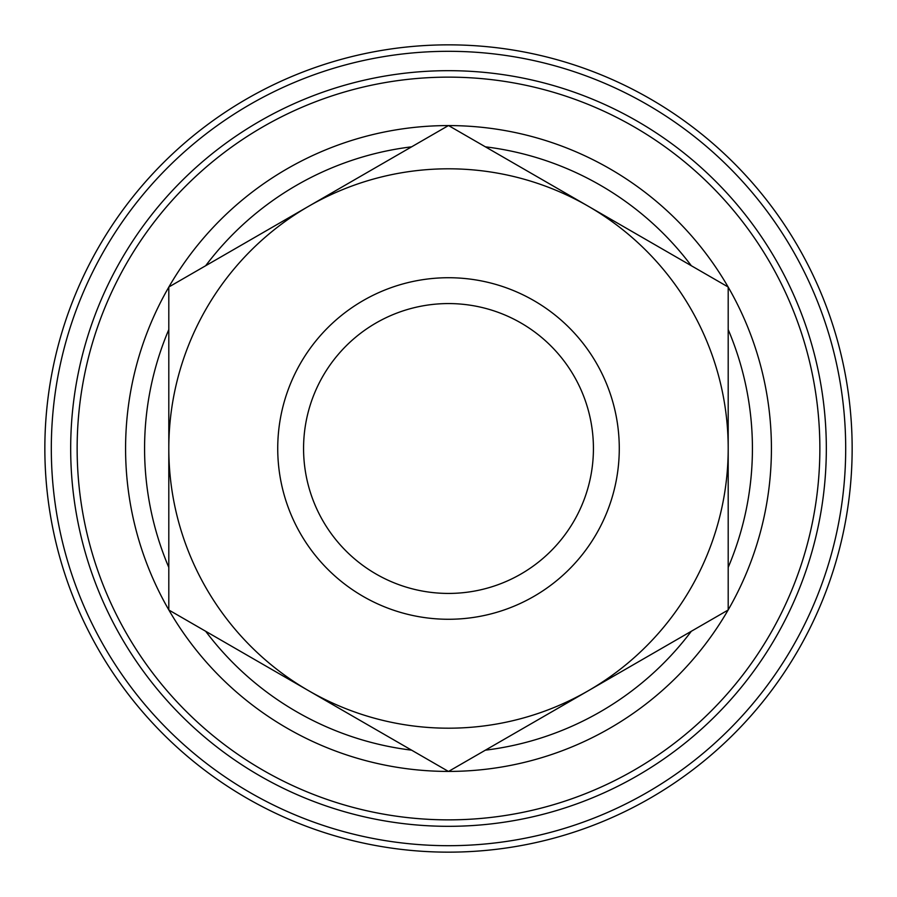 <?xml version="1.0" encoding="UTF-8"?>
<svg xmlns="http://www.w3.org/2000/svg" width="897" height="897" viewBox="0 0 897 897"><rect width="100%" height="100%" fill="white"/><g stroke="black" fill="none" stroke-linecap="round" stroke-linejoin="round"><path stroke-width="1.35" d="M852.15 448.5A403.65 403.65 0 0 1 246.675 798.072A403.65 403.65 0 0 1 246.675 98.928A403.65 403.65 0 0 1 852.15 448.5M539.433 55.222A403.65 403.65 0 0 0 242.448 101.406M845.692 448.5A397.192 397.192 0 0 0 249.904 104.523A397.192 397.192 0 0 0 249.904 792.477A397.192 397.192 0 0 0 845.692 448.5M70.684 448.5A377.816 377.816 0 0 1 637.408 121.297A377.816 377.816 0 0 1 637.408 775.703A377.816 377.816 0 0 1 70.684 448.5M303.567 448.5A144.933 144.933 0 0 0 520.966 574.013A144.933 144.933 0 0 0 520.966 322.987A144.933 144.933 0 0 0 303.567 448.5M277.734 448.5A170.766 170.766 0 0 1 533.883 300.607A170.766 170.766 0 0 1 533.883 596.393A170.766 170.766 0 0 1 277.734 448.5M308.658 206.276A279.696 279.696 0 0 0 308.658 690.724A279.696 279.696 0 0 0 728.196 448.5A279.696 279.696 0 0 0 308.658 206.276L448.422 125.58A322.92 322.92 0 0 1 448.578 125.58L728.117 286.973A322.92 322.92 0 0 1 728.196 287.107L728.196 609.893A322.92 322.92 0 0 1 728.117 610.027L448.578 771.42A322.92 322.92 0 0 1 448.422 771.42L168.883 610.027A322.92 322.92 0 0 1 168.804 609.893L168.804 287.107A322.92 322.92 0 0 1 168.883 286.973L308.658 206.276M168.804 329.591A303.926 303.926 0 0 0 168.804 567.409M205.671 631.264A303.926 303.926 0 0 0 411.633 750.172M485.367 750.172A303.926 303.926 0 0 0 691.329 631.264M728.196 567.409A303.926 303.926 0 0 0 728.196 329.591M691.329 265.736A303.926 303.926 0 0 0 485.367 146.828M411.633 146.828A303.926 303.926 0 0 0 205.671 265.736M168.804 287.107A322.92 322.92 0 0 0 168.804 609.893M168.883 610.027A322.92 322.92 0 0 0 448.422 771.42M448.578 771.42A322.92 322.92 0 0 0 728.117 610.027M728.196 609.893A322.92 322.92 0 0 0 728.196 287.107M728.117 286.973A322.92 322.92 0 0 0 448.578 125.58M448.422 125.58A322.92 322.92 0 0 0 168.883 286.973M77.142 448.5A371.358 371.358 0 0 0 634.179 770.108A371.358 371.358 0 0 0 634.179 126.892A371.358 371.358 0 0 0 77.142 448.5"/></g></svg>
